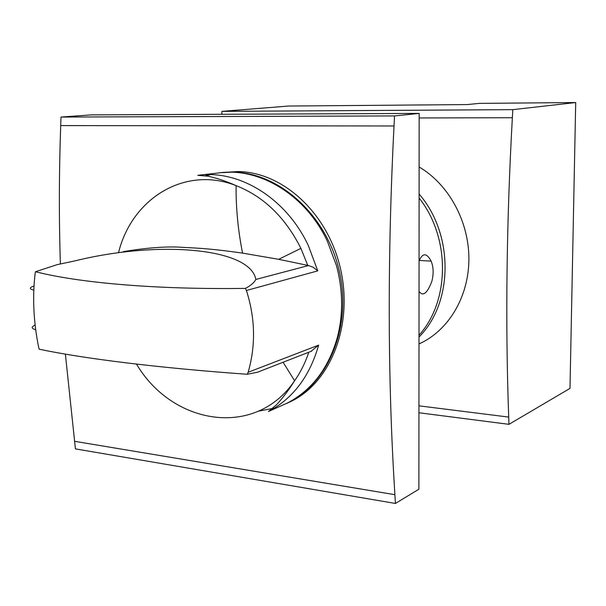 <?xml version="1.0" encoding="UTF-8"?>
<svg xmlns="http://www.w3.org/2000/svg" width="606" height="606" viewBox="0 0 606 606"><rect width="100%" height="100%" fill="white"/><g stroke="black" fill="none" stroke-linecap="round" stroke-linejoin="round"><path stroke-width="0.91" d="M419.004 337.019C453.371 302.773 454.068 234.325 419.102 194.034M419.125 166.983C448.463 184.179 468.446 220.561 468.9 257.558C469.294 294.577 450.356 328.104 422.2 342.413L418.996 343.958M419.155 117.958L512.358 117.723C506.495 222.879 505.283 322.665 508.707 417.087L418.951 405.831L508.707 417.087M512.343 117.731L512.812 109.648L575.7 102.543L569.996 388.393L508.964 424.329L508.692 417.102M575.7 102.543L479.301 103.376L467.332 104.573L288.638 106.042L221.947 111.368L221.819 114.292M418.951 412.762L508.964 424.329M221.947 111.368L512.812 109.648M34.004 286.017C29.171 287.585 29.103 288.964 33.807 290.16M35.133 325.111C31.057 326.892 31.247 328.452 35.701 329.808M279.624 406.497L287.744 402.846C311.87 390.059 328.354 368.44 337.201 337.989C343.314 314.635 343.079 290.547 336.504 265.708L327.27 241.006C305.462 194.693 259.209 167.051 218.864 172.922L200.003 175.081M209.547 174.657L205.623 175.717M287.744 402.846L268.45 411.519C292.971 398.506 309.696 376.379 318.642 345.132L248.142 372.273C255.861 345.526 255.285 318.264 246.422 290.494L317.756 270.867L313.166 267.246L308.568 265.542L255.83 279.449C254.247 282.563 250.786 285.547 245.445 288.395C154.651 289.645 79.038 282.775 35.489 271.73L35.125 273.518C32.353 297.379 33.519 321.945 38.633 347.215L39.163 349.177C82.196 358.366 157.28 367.857 247.263 374.273L257.542 372.205M255.83 279.449C250.407 248.051 159.083 239.961 74.311 261.034L57.259 264.617L35.489 271.73M308.568 265.542L278.684 259.315L242.544 253.111C213.873 249.043 200.336 248.18 184.088 247.453C168.93 246.104 148.712 247.483 123.435 251.604M246.422 290.494L245.445 288.395M318.642 345.132L310.946 351.397M248.142 372.273L247.263 374.273M419.004 335.216C449.978 301.076 450.584 237.658 419.102 198.003M419.057 261.072C422.541 252.702 426.586 252.732 431.177 261.148C433.548 267.223 433.752 273.995 431.798 281.457C427.185 293.501 422.935 296.788 419.034 291.334M258.489 411.171L274.48 408.096M281.01 405.876L289.115 402.232C329.512 381.962 352.389 324.695 338.928 269.564C325.755 214.365 278.858 172.718 233.189 172.096L220.72 172.71M210.312 174.664L206.207 175.823M222.584 172.498L238.014 171.536C283.532 172.142 328.157 213.774 340.564 269.072C353.207 324.377 331.406 381.182 292.084 400.892L286.661 403.445M65.372 354.086L75.417 448.879L395.438 503.457L418.89 489.201L419.163 113.413L91.317 114.875L61.017 117.056L60.683 125.594L394.021 125.972C387.363 257.073 387.658 379.977 394.9 494.693L74.44 441.289L394.9 494.693M60.714 125.594C59.04 172.195 58.926 218.311 60.388 263.943M395.438 503.457L394.877 494.716M419.163 113.413L394.544 115.928L393.998 125.972M61.017 117.056L394.544 115.928M317.756 270.867L308.28 245.453C285.934 197.806 238.734 169.347 197.753 175.339L208.047 176.194C216.827 178.096 226.182 181.239 236.113 185.625C184.55 165.34 131.797 198.791 118.571 252.543M136.524 364.13C172.437 425.048 255.391 438.721 294.599 380.757C300.553 372.266 305.288 362.759 308.802 352.23M307.757 265.375L300.902 248.384L278.684 259.315M300.902 248.384C285.418 217.524 263.822 196.602 236.113 185.625C235.84 207.366 237.984 229.856 242.544 253.111M422.2 342.413L418.996 343.852M311.795 351.063L257.149 372.357M283.1 362.252L294.599 380.757C288.759 390.082 282.722 398.081 276.495 404.763L268.45 411.519M431.177 261.156L419.269 260.428M292.084 400.892L289.115 402.232"/></g></svg>

